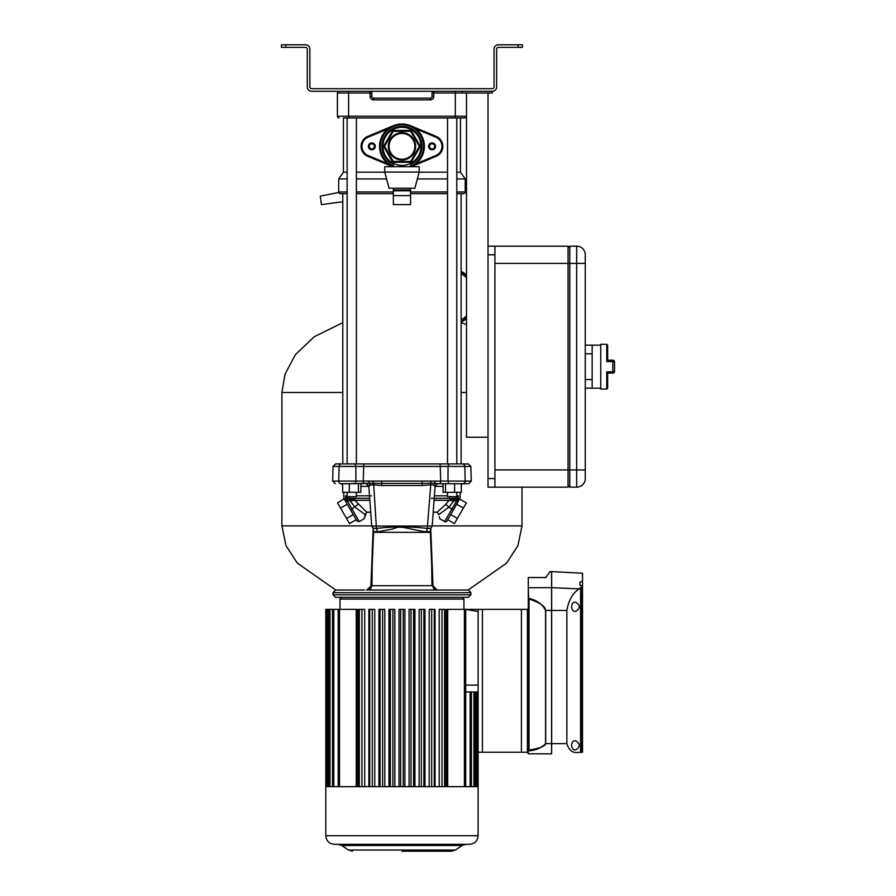 <?xml version="1.0" encoding="UTF-8"?>
<svg xmlns="http://www.w3.org/2000/svg" width="896" height="896" viewBox="0 0 896 896"><rect width="100%" height="100%" fill="white"/><g stroke="black" fill="none" stroke-linecap="round" stroke-linejoin="round"><path stroke-width="1.34" d="M461.126 193.682L461.126 463.926L456.792 463.926L456.792 117.947M447.53 117.947L447.53 463.926L356.384 463.926L356.384 117.947M347.122 172.166L343.437 172.166L343.437 117.947L347.122 117.947L347.122 463.926L342.787 463.926L342.787 193.682M343.437 172.166L338.699 178.931L338.699 191.968A1.725 1.725 0 0 0 340.424 193.682L347.122 193.682M456.792 172.166L460.477 172.166L465.214 178.931L465.214 191.968A1.725 1.725 0 0 1 463.49 193.682L456.792 193.682M447.53 193.682L410.558 193.682M393.355 193.682L356.384 193.682M434.661 146.35A2.587 2.587 0 0 0 432.074 143.774A2.587 2.587 0 0 0 429.498 146.35A2.587 2.587 0 0 0 432.074 148.938A2.587 2.587 0 0 0 434.661 146.35M374.416 146.35A2.587 2.587 0 0 0 371.84 143.774A2.587 2.587 0 0 0 369.253 146.35A2.587 2.587 0 0 0 371.84 148.938A2.587 2.587 0 0 0 374.416 146.35M356.384 172.166L384.765 172.166M419.149 172.166L447.53 172.166M465.214 178.931L456.792 178.931M447.53 178.931L417.346 178.931M386.568 178.931L356.384 178.931M347.122 178.931L338.699 178.931M460.477 172.166L460.477 117.947L464.778 117.947L343.437 117.947M373.52 98.157L430.36 98.157A1.725 1.725 0 0 0 432.074 96.432L432.074 92.994A1.725 1.725 0 0 1 433.798 91.269A1.725 1.725 0 0 0 432.074 92.994L433.798 92.994L433.798 96.432L432.074 96.477M348.6 117.947L348.6 116.234L337.411 116.234A1.725 1.725 0 0 0 339.136 117.947A1.725 1.725 0 0 1 337.411 116.234L337.411 92.994A1.725 1.725 0 0 1 339.136 91.269A1.725 1.725 0 0 0 337.411 92.994A1.725 1.725 0 0 1 339.136 91.269A1.725 1.725 0 0 0 337.411 92.994L348.6 92.994L348.6 116.234L455.314 116.234L455.314 92.994L433.798 92.994L433.798 91.269M370.115 96.432L370.115 92.994L371.84 92.994A1.725 1.725 0 0 0 370.115 91.269A1.725 1.725 0 0 1 371.84 92.994L371.84 96.432L370.115 96.432A3.438 3.438 0 0 0 373.554 99.882L430.36 99.882A3.438 3.438 0 0 0 433.798 96.432M371.84 96.477L371.84 96.432A1.725 1.725 0 0 0 373.554 98.157A1.725 1.725 0 0 1 371.84 96.432M430.36 99.882L430.394 98.157M464.778 117.947A1.725 1.725 0 0 0 466.502 116.234A1.725 1.725 0 0 1 464.778 117.947A1.725 1.725 0 0 0 466.502 116.234L455.314 116.234L455.314 117.947M351.277 500.483L350.112 498.344L369.69 498.344L348.275 498.176L369.69 498.344L350.717 498.344L354.827 500.315L350.067 500.864L354.973 507.181L365.198 514.64L366.699 512.187L364.09 518.795L359.274 521.584L364.09 518.795L364.706 516.578M453.802 498.344L453.197 498.344L453.802 498.344L453.846 500.864L453.802 498.344L455.638 498.176L458.36 495.835L458.259 500.942L456.557 500.942L458.08 501.76L446.992 520.957A1.725 1.725 116.1 0 1 444.64 521.584L439.824 518.795L439.208 516.555M347.122 466.435L333.043 466.435L335.619 463.926L468.294 463.926L470.87 466.435L471.251 481.062L422.262 481.062L422.083 483.392L430.304 483.213L430.472 484.814L422.251 485.52L381.662 485.52L373.442 484.814L373.61 483.213L381.83 483.392L381.651 481.062L332.662 481.062L335.317 483.717M448.874 463.926L448.056 466.435L355.858 466.435L355.925 481.062A2.587 0.806 90 0 1 355.925 481.13L355.118 483.717L341.253 483.717C333.278 483.717 333.278 483.717 341.253 483.717A2.587 2.52 -90 0 1 338.733 481.062L339.114 466.435L355.858 466.435L355.04 463.926M356.384 483.717L355.118 483.717M362.522 483.717L360.875 483.717L360.875 492.318L342.63 492.318L342.63 483.717L373.195 483.224L372.87 481.466M368.805 481.062L369.029 483.224L370.384 485.094L368.805 486.114L366.229 483.717M437.461 590.005L437.461 590.005C435.355 590.106 433.854 588.672 432.992 585.704L430.763 528.942L430.349 531.451L426.126 531.888L427.482 528.45L430.595 528.259L430.36 532.336L373.285 532.336L373.318 528.259L376.432 528.45L373.61 483.213M381.662 485.52L381.83 483.392L422.083 483.392L422.251 485.52M467.387 483.717L437.416 483.717L434.885 483.224L435.109 481.062M440.093 483.717L443.038 483.717L440.093 483.717L440.742 481.13A2.587 0.65 90 0 0 440.742 481.062L440.104 463.926M462.874 483.717L461.283 484.411M443.038 483.717L461.283 483.717L461.283 492.318L443.038 492.318L443.038 483.717M426.126 531.888C407.411 529.021 400.523 524.854 393.176 528.886L377.787 531.888L376.432 528.45C393.277 526.378 410.301 526.378 427.482 528.45L427.482 526.008L432.197 526.075L435.109 486.114L433.53 485.094L434.885 483.224L430.718 483.224L431.043 481.466M434.941 486.08L437.416 483.717M433.53 485.094L430.741 484.77L430.304 483.213M430.741 484.77L427.482 526.008L371.717 526.075L373.318 528.259M373.173 484.77L370.384 485.094M366.498 483.717L368.973 486.08M377.787 531.888L373.565 531.451L373.15 528.92L370.922 585.704C370.048 588.661 368.558 590.094 366.453 590.005L367.674 590.005M445.782 504.325L449.086 500.315L453.846 500.864L448.941 507.181L445.782 504.325L437.214 512.187L438.715 514.64L448.941 507.181L451.954 508.917L456.557 500.942L458.259 500.942L450.699 514.55L457.397 518.426L463.366 508.099L456.658 504.224M433.216 512.187L437.214 512.187M439.219 516.6L439.824 518.795L444.64 521.584L451.954 508.917L453.354 509.69M434.078 500.315L449.086 500.315L453.197 498.344L434.224 498.344L453.197 498.344L452.637 500.483M453.197 498.344L434.224 498.344L455.638 498.176L456.568 500.506L454.608 500.864L454.574 498.344L431.346 498.344M456.557 500.942L458.36 495.835L456.792 495.835L458.36 495.835M460.062 497.907L458.08 501.76L460.062 497.907L460.208 492.318M431.962 585.726L431.715 565.398L432.544 585.726L434.347 590.027L437.035 590.005C478.072 590.005 478.072 590.005 437.035 590.005L432.925 585.704L371.941 585.726L370.07 590.027M364.717 516.544L365.064 515.2M359.766 500.315L369.835 500.315L354.827 500.315L366.699 512.187L370.698 512.187M345.554 495.835L345.654 500.942L345.554 495.835L348.275 498.176L347.346 500.506L345.554 495.835L347.122 495.835L345.576 495.869M344.086 498.725L345.834 501.76L344.086 498.725L337.568 502.925L340.547 508.099L346.517 518.426L353.214 514.55L347.256 504.224L340.547 508.099M356.25 500.315L354.077 499.576M346.517 518.426L349.496 523.589L356.205 519.714L344.277 499.061M349.306 500.864L349.339 498.344L350.112 498.344L350.067 500.864L347.346 500.506L345.834 501.76L345.654 500.942L347.357 500.942L349.194 504.134M364.09 518.795L359.274 521.584L351.96 508.917L358.131 504.325M342.63 483.717L341.219 483.717M358.422 492.318L358.422 483.717M349.306 492.318L349.306 483.717M373.554 532.336L371.37 585.726L366.878 590.005L434.347 590.027M431.715 565.398L430.36 532.336M430.595 528.259L430.763 528.92M372.198 565.398L371.941 585.726L369.555 590.027M333.043 594.798L470.87 594.798L468.294 597.318L335.619 597.318L333.043 594.798L332.987 592.648L470.926 592.648L468.35 590.005L437.035 590.005M463.366 508.099L466.346 502.925L459.637 499.061M457.397 518.426L454.418 523.589L447.709 519.714M454.608 492.318L454.608 483.717M445.491 492.318L445.491 483.717M456.792 492.318L456.792 496.63L447.53 496.63L447.53 492.318M356.384 492.318L356.384 496.63L347.122 496.63L347.122 492.318M518.146 44.8L522.446 44.8L522.446 47.387L518.146 47.387L518.146 44.8L498.344 44.8A4.301 4.301 0 0 0 494.043 49.101L494.043 86.968A1.725 1.725 0 0 1 492.318 88.693L311.595 88.693A1.725 1.725 0 0 1 309.87 86.968L309.87 49.101A4.301 4.301 0 0 0 305.57 44.8L285.768 44.8L285.768 47.387L305.57 47.387A1.725 1.725 0 0 1 307.283 49.101L307.283 86.968A4.301 4.301 0 0 0 311.595 91.269L492.318 91.269A4.301 4.301 0 0 0 496.63 86.968L496.63 49.101A1.725 1.725 0 0 1 498.344 47.387L518.146 47.387M285.768 47.387L281.467 47.387L281.467 44.8L285.768 44.8M445.077 786.654L445.077 609.37L439.219 609.37L439.219 786.654M435.03 786.654L435.03 609.37L429.173 609.37L429.173 786.654M424.984 786.654L424.984 609.37L419.126 609.37L419.126 786.654M364.694 786.654L364.694 609.37L358.837 609.37L358.837 786.654M374.741 786.654L374.741 609.37L368.883 609.37L368.883 786.654M384.787 786.654L384.787 609.37L378.93 609.37L378.93 786.654M394.845 786.654L394.845 609.37L388.976 609.37L388.976 786.654M341.723 845.477L462.19 845.477L455.325 850.046L348.589 850.046L341.723 845.477L337.904 844.312M414.938 786.654L414.938 609.37L409.08 609.37L409.08 786.654M404.891 786.654L404.891 609.37L399.022 609.37L399.022 786.654M357.459 786.654L357.459 609.37L325.797 609.37L325.797 835.71L478.117 835.71C477.613 840.941 474.746 843.808 469.515 844.312L334.398 844.312C329.168 843.808 326.301 840.941 325.797 835.71M478.117 611.531L465.696 609.37L478.117 609.37L446.454 609.37L446.454 786.654M478.117 752.226L482.429 752.226L482.429 609.37L478.117 609.37L478.117 786.654L325.797 786.654M410.995 609.37L410.995 786.654M413.571 609.37L413.571 786.654M455.325 850.046L451.506 851.2L401.957 851.2M403.245 609.37L403.245 786.654M400.669 609.37L400.669 786.654M470.12 691.981L478.117 691.981L465.696 691.981L470.12 691.981L470.12 786.654M465.696 609.37L465.685 686.728M465.013 688.89L464.408 689.114M341.712 597.318L462.202 597.318L463.926 599.043L339.987 599.043L341.712 597.318M392.918 609.37L392.918 786.654M390.342 609.37L390.342 786.654M382.592 609.37L382.592 786.654M380.016 609.37L380.016 786.654M372.266 609.37L372.266 786.654M369.678 609.37L369.678 786.654M361.939 609.37L361.939 786.654M359.352 609.37L359.352 786.654M421.322 609.37L421.322 786.654M423.898 609.37L423.898 786.654M431.648 609.37L431.648 786.654M434.235 609.37L434.235 786.654M441.974 609.37L441.974 786.654M444.562 609.37L444.562 786.654M494.906 246.187L494.906 254.789L488.018 254.789L488.018 246.187L568.053 246.187L568.053 487.155L488.018 487.155L488.018 478.554L494.906 478.554L494.906 487.155M576.666 246.187A8.602 8.602 0 0 1 585.267 254.789A8.602 8.602 0 0 0 576.666 246.187A8.602 8.602 0 0 1 585.267 254.789L585.267 263.402L576.666 263.402L576.666 246.187L569.778 246.187L569.778 263.402L494.906 263.402L494.906 469.941L569.778 469.941L569.778 487.155L576.666 487.155L576.666 263.402L569.778 263.402L569.778 469.941L585.267 469.941L585.267 478.554A8.602 8.602 0 0 1 576.666 487.155M585.267 263.402L585.267 469.941M569.778 246.187L568.053 247.901M568.053 485.442L569.778 487.155M607.645 345.162L607.645 360.27L606.782 361.547L606.782 344.299L607.645 345.162L607.645 360.214L612.808 360.214A1.725 1.725 0 0 1 614.533 361.939L614.533 371.403A1.725 1.725 0 0 1 612.808 373.128L607.645 373.128L607.645 383.029M606.782 344.299L600.757 344.299L600.757 389.043L606.782 389.043L606.782 371.795L607.645 373.072L607.645 388.192L607.645 373.128M585.267 345.162L592.155 345.162L592.155 388.192L585.267 388.192M494.906 254.789L494.906 478.554M488.018 254.789L488.018 478.554M488.018 246.187L488.018 92.994M488.018 437.237L466.502 437.237L466.502 92.994M462.202 92.994L492.318 92.994L492.318 91.269L462.202 91.269L462.202 92.994L455.314 92.994L455.314 91.269M392.661 166.712A22.378 22.378 0 0 1 401.957 123.973A22.378 22.378 0 0 1 411.253 166.712L436.229 156.274A10.763 10.763 0 0 0 442.837 146.35A10.763 10.763 0 0 1 436.229 156.274L435.893 155.49A9.901 9.901 0 0 0 435.893 137.222L436.229 136.427A10.763 10.763 0 0 1 442.837 146.35M414.87 146.35A12.914 12.914 0 0 0 401.957 133.448A12.914 12.914 0 0 0 389.043 146.35A12.914 12.914 0 0 0 401.957 159.264A12.914 12.914 0 0 0 414.87 146.35M375.278 146.35A3.438 3.438 0 0 0 371.84 142.912A3.438 3.438 0 0 0 368.39 146.35A3.438 3.438 0 0 0 371.84 149.8A3.438 3.438 0 0 0 375.278 146.35M435.523 146.35A3.438 3.438 0 0 0 432.074 142.912A3.438 3.438 0 0 0 428.635 146.35A3.438 3.438 0 0 0 432.074 149.8A3.438 3.438 0 0 0 435.523 146.35M392.627 166.712L367.685 156.274A10.763 10.763 0 0 1 367.685 136.427L393.322 125.709M410.592 125.709L436.229 136.427M410.558 188.227L409.707 190.803L394.206 190.803L393.355 189.941L410.558 189.941L410.558 195.619L393.355 195.619L393.355 204.613L410.558 204.613L410.558 195.619M415.621 146.35A13.664 13.664 0 0 0 401.957 132.686A13.664 13.664 0 0 0 388.293 146.35A13.664 13.664 0 0 0 401.957 160.014A13.664 13.664 0 0 0 415.621 146.35M393.355 164.326A19.925 19.925 0 0 1 401.957 126.426A19.925 19.925 0 0 1 410.558 164.326M421.019 146.35A19.062 19.062 0 0 1 401.957 165.413A19.062 19.062 0 0 1 382.894 146.35A19.062 19.062 0 0 1 401.957 127.288A19.062 19.062 0 0 1 421.019 146.35M410.648 161.414L419.35 146.35L410.648 131.298L393.266 131.298L384.563 146.35L393.266 161.414L410.648 161.414L411.152 162.277L392.762 162.277L393.266 161.414M410.648 131.298L411.152 130.435L420.336 146.35L419.35 146.35M393.266 131.298L392.762 130.435L411.152 130.435M384.563 146.35L383.578 146.35L392.762 130.435M384.742 172.088L389.043 188.227L414.87 188.227L419.171 172.088L419.171 166.712L384.742 166.712L384.742 172.088L419.171 172.088M393.355 188.227L393.355 195.619M342.787 201.768L321.406 204.613L320.275 196.101L338.789 192.494M466.502 316.982A27.888 27.888 0 0 1 461.126 320.992M461.126 272.597A27.888 27.888 0 0 1 466.502 276.606M466.502 318.55A29.042 29.042 0 0 1 461.126 322.314M461.126 271.264A29.042 29.042 0 0 1 466.502 275.027M468.138 590.005L506.598 563.125L517.922 545.597L522.01 525.885L432.219 525.885M335.776 590.005L297.315 563.125L285.992 545.597L281.904 525.885L281.904 392.493L285.062 374.046L295.422 354.648L314.227 336.717L342.787 322.683M466.502 324.598L461.126 322.683M522.01 487.155L522.01 525.885M575.77 749.862C580.451 746.85 580.451 743.837 575.77 740.824C570.282 739.782 570.27 750.893 575.77 749.862M575.77 611.307C580.451 608.294 580.451 605.282 575.77 602.269C570.282 601.216 570.27 612.338 575.77 611.307M549.55 571.962A0.862 0.862 0 0 1 550.256 571.603L545.485 577.674M528.293 602.034L528.293 587.709L528.64 598.438C536.525 599.962 542.203 603.971 545.698 610.445L545.698 743.624C541.162 748.093 535.416 750.49 528.45 750.814L527.43 752.136L528.293 751.498L528.293 587.709L551.589 587.675A0.862 0.717 0 0 1 551.645 587.675L551.645 571.603L582.512 573.216L582.512 752.226L581.19 752.304L581.19 585.715L579.925 584.909L579.925 582.12L582.512 581.157M579.096 588.874L551.645 587.675L551.645 610.445L566.854 610.445C568.602 600.354 572.678 593.163 579.096 588.874L581.19 586.992M528.293 587.709L528.293 577.539L545.81 577.506M546.045 577.562L528.293 577.539M545.563 610.445C545.474 606.424 539.963 602.605 529.021 598.976L529.021 750.086L528.45 750.814L529.021 750.086C539.806 748.272 545.317 746.122 545.563 743.624L545.563 610.445L551.645 610.445L551.645 753.85A0.862 0.862 0 0 1 551.589 753.85L528.293 753.805L527.43 752.226L528.293 753.088M566.854 610.445L566.854 743.624C568.747 749.795 572.096 752.763 576.901 752.528L581.19 752.304M482.429 752.226L528.293 752.226L527.43 752.136L527.43 609.37L528.293 608.507M580.597 752.326L580.597 587.63M579.925 584.909L579.925 582.12M482.429 609.37L521.416 609.37L521.416 752.226M521.416 609.37L527.43 609.37L527.43 752.136M338.699 191.968L347.122 191.968M356.384 191.968L393.355 191.968M410.558 191.968L447.53 191.968M456.792 191.968L465.214 191.968M370.115 91.269L370.115 92.994L348.6 92.994L348.6 91.269M373.554 98.157L373.554 99.882M339.114 466.435A2.587 2.52 -90 0 1 341.622 463.926M448.795 483.717L447.989 481.13A2.587 0.806 -90 0 1 447.989 481.062L448.056 466.435L464.8 466.435A2.587 2.52 -90 0 0 462.291 463.926M462.661 483.717A2.587 2.52 -90 0 0 465.181 481.062L464.8 466.435L470.87 466.435M363.821 483.717L363.171 481.13A2.587 0.65 -90 0 1 363.171 481.062L363.821 463.926M422.262 481.062L381.651 481.062M453.846 500.864L454.608 500.864M447.53 495.835L434.403 495.835L447.53 495.835M435.086 486.394L443.038 486.394M371.381 495.835L370.574 495.835M369.51 495.835L356.384 495.835L369.51 495.835M360.875 486.394L368.827 486.394M347.357 500.942L351.96 508.917L350.437 509.734M478.117 685.104L465.696 685.104L465.696 786.654M464.408 609.37L464.408 786.654M447.686 609.37L447.686 786.654M476.112 691.981L476.112 786.654M473.928 691.981L473.928 786.654M356.227 609.37L356.227 786.654M339.506 609.37L339.506 786.654M333.794 609.37L333.794 786.654M329.986 609.37L329.986 786.654M327.802 609.37L327.802 786.654M606.782 371.795L612.808 371.795L612.808 361.547L606.782 361.547M614.533 361.939L612.808 361.547L612.808 360.214M592.155 353.763L585.267 353.763M585.267 379.579L592.155 379.579M612.808 371.795L614.533 371.403A1.725 1.725 0 0 1 612.808 373.128L612.808 371.795M410.558 166.074A21.515 21.515 0 0 0 401.957 124.835A21.515 21.515 0 0 0 393.355 166.074M435.893 137.222L415.923 128.878M415.923 163.834L435.893 155.49M387.99 128.878L368.021 137.222A9.901 9.901 0 0 0 368.021 155.49L387.99 163.834M368.021 155.49L367.685 156.274A10.763 10.763 0 0 1 367.685 136.427L368.021 137.222M379.579 146.35A22.378 22.378 0 0 1 401.957 123.973A22.378 22.378 0 0 1 424.334 146.35M392.762 162.277L383.578 146.35M420.336 146.35L411.152 162.277M461.126 319.995A27.026 27.026 0 0 0 466.502 315.773M466.502 277.805A27.026 27.026 0 0 0 461.126 273.594M466.502 392.493L461.126 392.493M342.787 392.493L281.904 392.493M371.694 525.885L281.904 525.885M545.563 743.624L551.589 743.624L551.589 571.603L550.256 571.603M537.443 577.573L544.32 577.562M551.589 753.85L551.589 743.624L566.854 743.624M333.043 466.435L332.662 481.062M372.859 528.035L373.15 528.92M368.805 486.114L371.717 526.075M431.054 528.035L432.197 526.075L435.109 486.114L437.685 483.717M430.752 528.539L430.786 530.398M343.851 497.907L343.706 492.318M359.274 521.584L356.922 520.957L356.205 519.714M369.69 498.344L350.717 498.344M471.251 481.062L468.675 483.717M342.63 484.411L340.794 483.717M364.504 590.005L335.563 590.005L332.987 592.648M366.453 590.005L366.453 590.005C368.525 590.083 370.014 588.65 370.922 585.704M470.87 594.798L470.926 592.648M463.926 609.37L463.926 599.043M478.117 786.654L478.117 835.71M462.19 845.477L466.01 844.312M348.589 850.046L352.408 851.2M339.987 609.37L339.987 599.043M477.411 691.981L477.411 786.654M475.216 691.981L475.216 786.654M471.408 691.981L471.408 786.654M338.218 609.37L338.218 786.654M332.506 609.37L332.506 786.654M328.698 609.37L328.698 786.654M326.502 609.37L326.502 786.654M600.757 388.192L592.155 388.192M600.757 345.162L592.155 345.162M606.782 389.043L607.645 388.192M393.355 166.712L393.355 163.363M410.558 166.712L410.558 163.363"/></g></svg>

